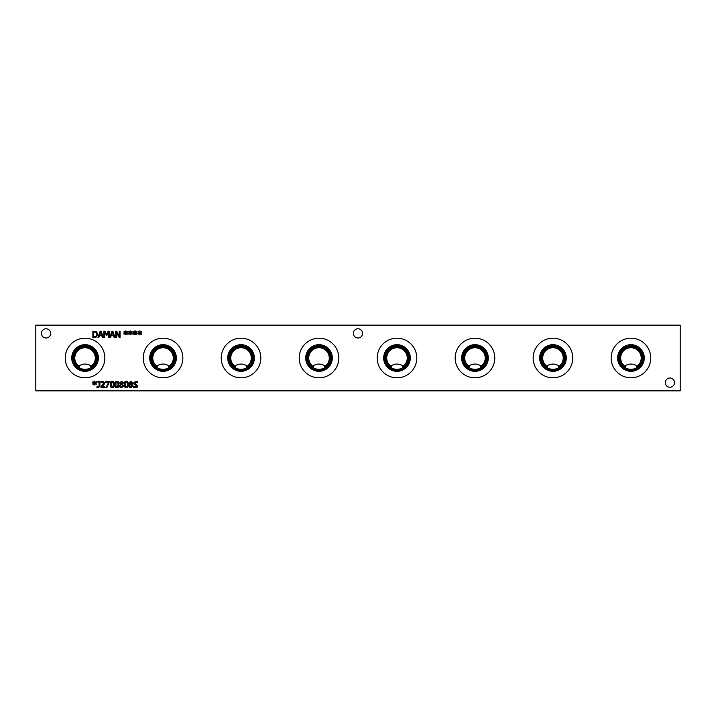 <?xml version="1.0" encoding="UTF-8"?>
<svg xmlns="http://www.w3.org/2000/svg" width="716" height="716" viewBox="0 0 716 716"><rect width="100%" height="100%" fill="white"/><g stroke="black" fill="none" stroke-linecap="round" stroke-linejoin="round"><path stroke-width="1.07" d="M130.921 381.852L129.882 382.783L131.359 384.08L131.977 382.836L130.921 381.852M131.359 384.886L130.446 384.492L129.73 385.835L130.93 387.132L132.093 385.96L131.359 384.886M132.952 385.879L130.921 387.759L129.426 387.222L128.889 385.888L129.945 384.286L129.041 382.881L130.921 381.234L132.8 382.827L131.851 384.295L132.952 385.879M127.385 384.492L127.162 382.595L126.249 381.941L125.318 382.604L125.309 386.38L126.249 387.052L127.171 386.398L127.385 384.492M126.249 381.252C127.591 381.243 128.262 382.326 128.236 384.492C128.254 386.703 127.591 387.786 126.249 387.75C124.897 387.759 124.226 386.676 124.253 384.501C124.235 382.29 124.897 381.207 126.249 381.252M109.548 381.377L106.845 387.616L105.959 387.616L108.805 382.111L105.592 382.111L105.592 381.377L109.548 381.377M99.9 381.377L99.9 385.996L98.056 387.705L96.955 387.58L96.955 386.783L98.898 386.649L99.068 385.673L99.068 382.04L97.752 382.04L97.752 381.377L99.9 381.377M94.977 383.033L96.454 383.901L96.186 384.358L94.816 383.454L94.843 384.975L94.315 384.975L94.342 383.454L92.982 384.367L92.704 383.901L94.19 383.033L92.704 382.174L92.982 381.709L94.351 382.621L94.315 381.1L94.843 381.1L94.807 382.621L96.186 381.718L96.454 382.174L94.977 383.033M104.796 386.891L104.796 387.616L100.947 387.616L100.947 386.73L103.686 383.006L102.612 381.968L101.081 382.505L101.081 381.619L102.674 381.243L104.536 382.962L104.214 384.206L101.735 386.891L104.796 386.891M113.343 384.492L113.119 382.595L112.197 381.941L111.275 382.604L111.266 386.38L112.197 387.052L113.119 386.398L113.343 384.492M112.197 381.252C113.549 381.243 114.211 382.326 114.193 384.492C114.211 386.703 113.54 387.786 112.197 387.75C110.846 387.759 110.183 386.676 110.201 384.501C110.192 382.29 110.855 381.207 112.197 381.252M118.024 384.492L117.8 382.595L116.887 381.941L115.956 382.604L115.947 386.38L116.887 387.052L117.8 386.398L118.024 384.492M116.887 381.252C118.23 381.243 118.892 382.326 118.874 384.492C118.892 386.703 118.221 387.786 116.887 387.75C115.527 387.759 114.864 386.676 114.882 384.501C114.873 382.29 115.536 381.207 116.887 381.252M121.559 381.852L120.521 382.783L121.997 384.08L122.615 382.836L121.559 381.852M121.997 384.886L121.085 384.492L120.369 385.835L121.568 387.132L122.731 385.96L121.997 384.886M123.591 385.879L121.559 387.759L120.064 387.222L119.527 385.888L120.583 384.286L119.679 382.881L121.559 381.234L123.438 382.827L122.481 384.295L123.591 385.879M137.266 387.159L135.637 387.723L133.588 387.24L133.588 386.201L135.575 387.007L136.962 385.969L134.035 384.179L133.632 383.051L135.727 381.27L137.588 381.673L137.588 382.657L135.789 381.986L134.501 382.962L137.83 385.835L137.266 387.159M35.8 390.838L680.2 390.838L680.2 325.162L35.8 325.162L35.8 390.838M135.476 332.895L136.953 333.763L136.684 334.22L135.315 333.316L135.342 334.837L134.814 334.837L134.841 333.316L133.48 334.229L133.203 333.763L134.689 332.895L133.203 332.036L133.48 331.571L134.85 332.484L134.814 330.962L135.342 330.962L135.306 332.484L136.684 331.58L136.953 332.036L135.476 332.895M126.106 332.895L127.591 333.763L127.314 334.22L125.944 333.316L125.98 334.837L125.452 334.837L125.479 333.316L124.119 334.229L123.841 333.763L125.318 332.895L123.841 332.036L124.119 331.571L125.479 332.484L125.452 330.962L125.98 330.962L125.944 332.484L127.314 331.58L127.591 332.036L126.106 332.895M109.181 331.24L109.181 337.478L108.358 337.478L108.358 332.108L106.729 335.759L104.608 332.108L104.608 337.478L103.838 337.478L103.838 331.24L104.966 331.24L106.523 334.712L108.026 331.24L109.181 331.24M98.853 337.478L98.011 337.478L100.115 331.24L101.135 331.24L103.238 337.478L102.37 337.478L101.797 335.732L99.417 335.732L98.853 337.478M96.526 331.732L97.788 334.363L96.517 336.976L92.865 337.478L92.865 331.24L96.526 331.732M110.613 337.478L109.772 337.478L111.875 331.24L112.895 331.24L114.999 337.478L114.13 337.478L113.558 335.732L111.177 335.732L110.613 337.478M120.055 331.24L120.055 337.478L119.124 337.478L116.368 332.099L116.368 337.478L115.598 337.478L115.598 331.24L116.771 331.24L119.286 336.18L119.286 331.24L120.055 331.24M130.795 332.895L132.272 333.763L132.004 334.22L130.625 333.316L130.661 334.837L130.133 334.837L130.16 333.316L128.799 334.229L128.522 333.763L129.999 332.895L128.522 332.036L128.799 331.571L130.169 332.484L130.133 330.962L130.661 330.962L130.625 332.484L132.004 331.58L132.272 332.036L130.795 332.895M140.157 332.895L141.634 333.763L141.365 334.22L139.996 333.316L140.023 334.837L139.495 334.837L139.522 333.316L138.161 334.229L137.884 333.763L139.369 332.895L137.884 332.036L138.161 331.571L139.531 332.484L139.495 330.962L140.023 330.962L139.987 332.484L141.365 331.58L141.634 332.036L140.157 332.895M674.535 382.63A4.609 4.609 0 0 1 669.925 387.24A4.609 4.609 0 0 1 665.307 382.63A4.609 4.609 0 0 1 669.925 378.012A4.609 4.609 0 0 1 674.535 382.63M50.657 333.37A4.609 4.609 0 0 1 46.048 337.988A4.609 4.609 0 0 1 41.43 333.37A4.609 4.609 0 0 1 46.048 328.76A4.609 4.609 0 0 1 50.657 333.37M362.6 333.37A4.609 4.609 0 0 1 357.982 337.988A4.609 4.609 0 0 1 353.373 333.37A4.609 4.609 0 0 1 357.982 328.76A4.609 4.609 0 0 1 362.6 333.37M650.746 358A19.797 19.797 0 0 1 630.948 377.797A19.797 19.797 0 0 1 611.151 358A19.797 19.797 0 0 1 630.948 338.203A19.797 19.797 0 0 1 650.746 358M572.764 358A19.797 19.797 0 0 1 552.958 377.797A19.797 19.797 0 0 1 533.16 358A19.797 19.797 0 0 1 552.958 338.203A19.797 19.797 0 0 1 572.764 358M494.774 358A19.797 19.797 0 0 1 474.977 377.797A19.797 19.797 0 0 1 455.179 358A19.797 19.797 0 0 1 474.977 338.203A19.797 19.797 0 0 1 494.774 358M416.793 358A19.797 19.797 0 0 1 396.995 377.797A19.797 19.797 0 0 1 377.189 358A19.797 19.797 0 0 1 396.995 338.203A19.797 19.797 0 0 1 416.793 358M338.811 358A19.797 19.797 0 0 1 319.005 377.797A19.797 19.797 0 0 1 299.207 358A19.797 19.797 0 0 1 319.005 338.203A19.797 19.797 0 0 1 338.811 358M260.821 358A19.797 19.797 0 0 1 241.024 377.797A19.797 19.797 0 0 1 221.226 358A19.797 19.797 0 0 1 241.024 338.203A19.797 19.797 0 0 1 260.821 358M182.84 358A19.797 19.797 0 0 1 163.042 377.797A19.797 19.797 0 0 1 143.236 358A19.797 19.797 0 0 1 163.042 338.203A19.797 19.797 0 0 1 182.84 358M104.849 358A19.797 19.797 0 0 1 85.052 377.797A19.797 19.797 0 0 1 65.254 358A19.797 19.797 0 0 1 85.052 338.203A19.797 19.797 0 0 1 104.849 358M100.607 332.09L99.649 335.025L101.574 335.025L100.607 332.09M95.98 332.331L93.698 331.955L93.698 336.762L96.051 336.341L96.92 334.354L95.98 332.331M112.367 332.09L111.41 335.025L113.334 335.025L112.367 332.09M90.431 366.735L91.63 367.201L90.431 366.735A10.257 10.257 0 0 0 92.847 351.332A10.257 10.257 0 0 0 77.256 351.332A10.257 10.257 0 0 0 79.673 366.735L78.778 366.118C82.958 363.379 87.146 363.379 91.335 366.118M313.626 366.735A10.257 10.257 0 0 1 311.209 351.332A10.257 10.257 0 0 1 326.809 351.332A10.257 10.257 0 0 1 324.384 366.735L325.583 367.21L324.384 366.735L325.288 366.118C321.099 363.379 316.911 363.379 312.731 366.118L313.626 366.735L312.436 367.21M546.389 367.21L547.588 366.735L546.684 366.118C550.873 363.379 555.052 363.379 559.241 366.118M558.337 366.735L559.536 367.21L558.337 366.735A10.257 10.257 0 0 0 560.762 351.332A10.257 10.257 0 0 0 545.162 351.332A10.257 10.257 0 0 0 547.588 366.735M390.417 367.21L391.616 366.735L390.712 366.118C394.901 363.379 399.089 363.379 403.269 366.118M402.374 366.735L403.564 367.21L402.374 366.735A10.257 10.257 0 0 0 404.791 351.332A10.257 10.257 0 0 0 389.191 351.332A10.257 10.257 0 0 0 391.616 366.735M234.454 367.21L235.645 366.735L234.741 366.118C238.929 363.379 243.118 363.379 247.306 366.118M246.402 366.735L247.593 367.21L246.402 366.735A10.257 10.257 0 0 0 248.819 351.332A10.257 10.257 0 0 0 233.228 351.332A10.257 10.257 0 0 0 235.645 366.735M78.483 367.21L79.673 366.735L78.474 367.201M156.464 367.21L157.663 366.735L156.759 366.118C160.948 363.379 165.127 363.379 169.316 366.118M168.412 366.735L169.611 367.21L168.412 366.735A10.257 10.257 0 0 0 170.838 351.332A10.257 10.257 0 0 0 155.238 351.332A10.257 10.257 0 0 0 157.663 366.735M468.407 367.21L469.598 366.735L468.694 366.118C472.882 363.379 477.071 363.379 481.259 366.118M480.355 366.735L481.546 367.21L480.355 366.735A10.257 10.257 0 0 0 482.772 351.332A10.257 10.257 0 0 0 467.181 351.332A10.257 10.257 0 0 0 469.598 366.735M624.37 367.21L625.569 366.735L624.665 366.118C628.854 363.379 633.042 363.379 637.222 366.118M636.327 366.735L637.517 367.21L636.327 366.735A10.257 10.257 0 0 0 638.744 351.332A10.257 10.257 0 0 0 623.144 351.332A10.257 10.257 0 0 0 625.569 366.735M644.266 358A13.318 13.318 0 0 1 630.948 371.318A13.318 13.318 0 0 1 617.631 358A13.318 13.318 0 0 1 630.948 344.682A13.318 13.318 0 0 1 644.266 358M643.389 358A12.441 12.441 0 0 1 630.948 370.44A12.441 12.441 0 0 1 618.499 358A12.441 12.441 0 0 1 630.948 345.56A12.441 12.441 0 0 1 643.389 358M618.633 358A12.315 12.315 0 0 0 637.106 368.659A12.315 12.315 0 0 0 637.106 347.341A12.315 12.315 0 0 0 618.633 358M566.275 358A13.318 13.318 0 0 1 552.958 371.318A13.318 13.318 0 0 1 539.649 358A13.318 13.318 0 0 1 552.958 344.682A13.318 13.318 0 0 1 566.275 358M565.407 358A12.441 12.441 0 0 1 552.958 370.44A12.441 12.441 0 0 1 540.517 358A12.441 12.441 0 0 1 552.958 345.56A12.441 12.441 0 0 1 565.407 358M540.652 358A12.315 12.315 0 0 0 559.115 368.659A12.315 12.315 0 0 0 559.115 347.341A12.315 12.315 0 0 0 540.652 358M488.294 358A13.318 13.318 0 0 1 474.977 371.318A13.318 13.318 0 0 1 461.659 358A13.318 13.318 0 0 1 474.977 344.682A13.318 13.318 0 0 1 488.294 358M487.426 358A12.441 12.441 0 0 1 474.977 370.44A12.441 12.441 0 0 1 462.536 358A12.441 12.441 0 0 1 474.977 345.56A12.441 12.441 0 0 1 487.426 358M462.661 358A12.315 12.315 0 0 0 481.134 368.659A12.315 12.315 0 0 0 481.134 347.341A12.315 12.315 0 0 0 462.661 358M410.304 358A13.318 13.318 0 0 1 396.995 371.318A13.318 13.318 0 0 1 383.678 358A13.318 13.318 0 0 1 396.995 344.682A13.318 13.318 0 0 1 410.304 358M409.436 358A12.441 12.441 0 0 1 396.995 370.44A12.441 12.441 0 0 1 384.546 358A12.441 12.441 0 0 1 396.995 345.56A12.441 12.441 0 0 1 409.436 358M384.68 358A12.315 12.315 0 0 0 403.153 368.659A12.315 12.315 0 0 0 403.153 347.341A12.315 12.315 0 0 0 384.68 358M332.322 358A13.318 13.318 0 0 1 319.005 371.318A13.318 13.318 0 0 1 305.696 358A13.318 13.318 0 0 1 319.005 344.682A13.318 13.318 0 0 1 332.322 358M331.454 358A12.441 12.441 0 0 1 319.005 370.44A12.441 12.441 0 0 1 306.564 358A12.441 12.441 0 0 1 319.005 345.56A12.441 12.441 0 0 1 331.454 358M306.699 358A12.315 12.315 0 0 0 325.162 368.659A12.315 12.315 0 0 0 325.162 347.341A12.315 12.315 0 0 0 306.699 358M254.341 358A13.318 13.318 0 0 1 241.024 371.318A13.318 13.318 0 0 1 227.706 358A13.318 13.318 0 0 1 241.024 344.682A13.318 13.318 0 0 1 254.341 358M253.464 358A12.441 12.441 0 0 1 241.024 370.44A12.441 12.441 0 0 1 228.574 358A12.441 12.441 0 0 1 241.024 345.56A12.441 12.441 0 0 1 253.464 358M228.708 358A12.315 12.315 0 0 0 247.181 368.659A12.315 12.315 0 0 0 247.181 347.341A12.315 12.315 0 0 0 228.708 358M541.654 358A11.313 11.313 0 0 0 558.614 367.8A11.313 11.313 0 0 0 558.614 348.2A11.313 11.313 0 0 0 541.654 358M385.682 358A11.313 11.313 0 0 0 402.652 367.8A11.313 11.313 0 0 0 402.652 348.2A11.313 11.313 0 0 0 385.682 358M229.711 358A11.313 11.313 0 0 0 246.68 367.8A11.313 11.313 0 0 0 246.68 348.2A11.313 11.313 0 0 0 229.711 358M151.729 358A11.313 11.313 0 0 0 168.699 367.8A11.313 11.313 0 0 0 168.699 348.2A11.313 11.313 0 0 0 151.729 358M150.727 358A12.315 12.315 0 0 1 169.191 347.341A12.315 12.315 0 0 1 169.191 368.659A12.315 12.315 0 0 1 150.727 358M307.692 358A11.313 11.313 0 0 0 324.661 367.8A11.313 11.313 0 0 0 324.661 348.2A11.313 11.313 0 0 0 307.692 358M463.664 358A11.313 11.313 0 0 0 480.633 367.8A11.313 11.313 0 0 0 480.633 348.2A11.313 11.313 0 0 0 463.664 358M619.635 358A11.313 11.313 0 0 0 636.605 367.8A11.313 11.313 0 0 0 636.605 348.2A11.313 11.313 0 0 0 619.635 358M176.351 358A13.318 13.318 0 0 1 163.042 371.318A13.318 13.318 0 0 1 149.725 358A13.318 13.318 0 0 1 163.042 344.682A13.318 13.318 0 0 1 176.351 358M175.483 358A12.441 12.441 0 0 1 163.042 370.44A12.441 12.441 0 0 1 150.593 358A12.441 12.441 0 0 1 163.042 345.56A12.441 12.441 0 0 1 175.483 358M73.739 358A11.313 11.313 0 0 0 90.708 367.8A11.313 11.313 0 0 0 90.708 348.2A11.313 11.313 0 0 0 73.739 358M72.737 358A12.315 12.315 0 0 1 91.209 347.341A12.315 12.315 0 0 1 91.209 368.659A12.315 12.315 0 0 1 72.737 358M98.369 358A13.318 13.318 0 0 1 85.052 371.318A13.318 13.318 0 0 1 71.734 358A13.318 13.318 0 0 1 85.052 344.682A13.318 13.318 0 0 1 98.369 358M97.501 358A12.441 12.441 0 0 1 85.052 370.44A12.441 12.441 0 0 1 72.611 358A12.441 12.441 0 0 1 85.052 345.56A12.441 12.441 0 0 1 97.501 358"/></g></svg>
